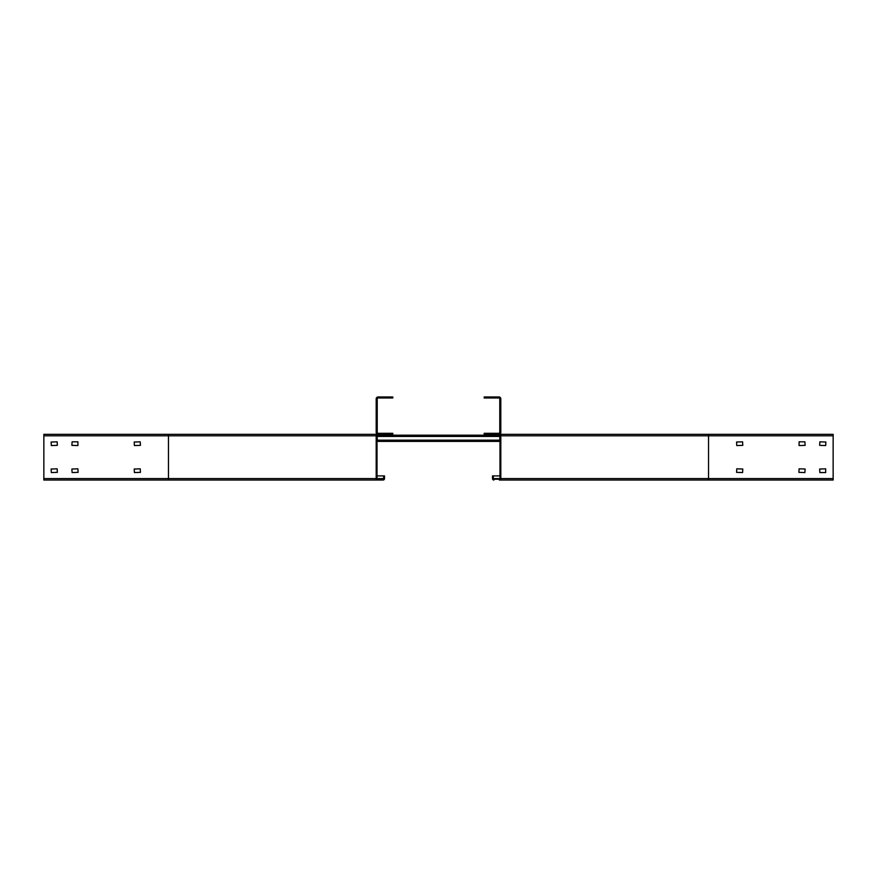 <?xml version="1.0" encoding="UTF-8"?>
<svg xmlns="http://www.w3.org/2000/svg" width="877" height="877" viewBox="0 0 877 877"><rect width="100%" height="100%" fill="white"/><g stroke="black" fill="none" stroke-linecap="round" stroke-linejoin="round"><path stroke-width="1.32" d="M377.022 441.405L377.022 440.166M377.231 441.405L499.978 441.405M492.501 475.893L492.501 478.59L492.501 475.893L493.334 475.893L493.334 478.59A0.625 0.625 0 0 0 493.959 479.215L499.364 479.215A0.625 0.625 0 0 0 499.978 478.59L499.978 435.803A0.625 0.625 0 0 0 499.364 435.178L390.725 435.178L390.725 434.345L386.154 434.345M377.022 436.428L377.231 435.332M499.769 435.332L499.769 441.405M499.978 436.428L377.231 436.428L377.231 440.166L499.978 440.166M378.053 434.345A1.875 1.875 0 0 1 376.189 432.482L376.189 398.827A1.875 1.875 0 0 1 378.053 396.963L392.808 396.963L392.808 397.994L378.053 397.994A0.833 0.833 0 0 0 377.231 398.827L377.231 432.482A0.833 0.833 0 0 0 378.053 433.304L392.808 433.304L392.808 434.345L377.636 434.345A1.458 1.458 0 0 0 376.189 435.803L376.189 478.59A1.458 1.458 0 0 0 377.636 480.037L43.85 480.037L43.85 434.345L377.636 434.345M498.947 434.345A1.875 1.875 0 0 0 500.811 432.482L500.811 398.827A1.875 1.875 0 0 0 498.947 396.963L484.192 396.963L484.192 397.994L498.947 397.994A0.833 0.833 0 0 1 499.769 398.827L499.769 432.482A0.833 0.833 0 0 1 498.947 433.304L484.192 433.304L484.192 434.345L833.15 434.345L833.15 480.037L499.364 480.037A1.458 1.458 0 0 0 500.811 478.59L500.811 435.803A1.458 1.458 0 0 0 499.364 434.345M742.797 445.352L736.768 445.56L736.559 442.03L742.589 441.822L742.797 445.352M486.275 435.178L486.275 434.345M499.364 480.037L708.528 480.037L708.528 435.803L833.15 435.803M492.501 478.59A1.458 1.458 0 0 0 493.959 480.037M742.797 469.031L742.589 472.56L736.559 472.352L736.768 468.822L742.797 469.031M799.09 441.822L804.9 441.822L805.108 445.352L799.09 445.56L799.09 441.822M825.674 472.56L819.852 472.56L819.644 469.031L825.674 468.822L825.674 472.56M805.108 469.031L804.9 472.56L798.881 472.352L799.09 468.822L805.108 469.031M819.644 445.352L819.852 441.822L825.882 442.03L825.674 445.56L819.644 445.352M493.334 475.893L499.978 475.893M383.041 480.037L377.636 480.037L383.041 480.037A1.458 1.458 0 0 0 384.499 478.59L384.499 475.893L383.666 475.893L383.666 478.59A0.625 0.625 0 0 1 383.041 479.215L377.636 479.215A0.625 0.625 0 0 1 377.022 478.59L377.022 435.803A0.625 0.625 0 0 1 377.636 435.178L390.725 435.178M377.022 475.893L384.499 475.893M77.91 441.822L77.91 445.56L71.892 445.352L72.1 441.822L77.91 441.822M140.441 445.352L134.411 445.56L134.203 442.03L140.232 441.822L140.441 445.352M140.441 472.352L134.411 472.56L134.203 469.031L140.232 468.822L140.441 472.352M57.356 472.352L51.326 472.56L51.118 469.031L57.148 468.822L57.356 472.352M78.119 472.352L72.1 472.56L71.892 469.031L77.91 468.822L78.119 472.352M51.118 442.03L57.148 441.822L57.356 445.352L51.326 445.56L51.118 442.03M381.276 434.345L374.424 434.345M372.133 434.345L276.178 434.345M273.887 434.345L231.934 434.345M229.642 434.345L168.472 434.345L168.472 480.037M500.811 435.803L708.528 435.803L708.528 434.345M833.15 478.59L500.811 478.59M499.978 478.59L493.334 478.59M376.189 478.59L43.85 478.59M43.85 435.803L376.189 435.803M383.666 478.59L377.022 478.59"/></g></svg>
